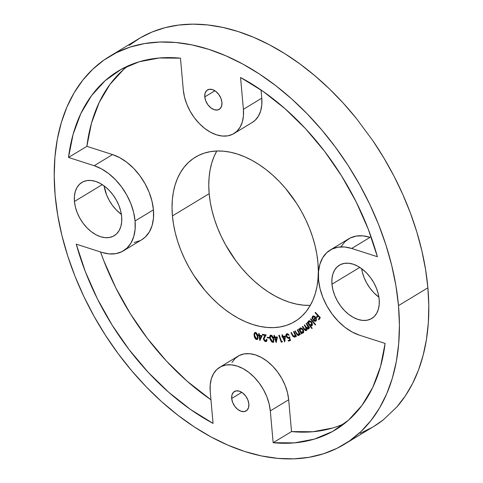 <?xml version="1.0" encoding="UTF-8"?>
<svg xmlns="http://www.w3.org/2000/svg" width="483" height="483" viewBox="0 0 483 483"><rect width="100%" height="100%" fill="white"/><g stroke="black" fill="none" stroke-linecap="round" stroke-linejoin="round"><path stroke-width="0.72" d="M123.376 250.864L141.742 239.743A48.88 31.89 -121.2 0 0 153.437 209.827L135.071 220.954A48.88 31.89 58.8 0 1 123.376 250.864A48.88 31.89 58.8 0 1 101.919 252.41L76.254 244.163L85.376 271.724L97.391 298.85L112.056 324.987L129.07 349.595L148.082 372.176L168.7 392.268L190.513 409.463L213.063 423.398L210.226 391.574L210.19 384.897L211.312 378.841L213.546 373.655L216.807 369.519L220.966 366.609L225.869 365.027L231.327 364.834L237.129 366.042L243.052 368.601L248.866 372.417L254.348 377.338L259.293 383.176L263.507 389.709L266.827 396.682L269.122 403.836L270.311 410.882L273.155 442.712L294.479 442.875L314.415 439.101L332.564 431.464L348.551 420.132L362.045 405.322L372.773 387.348L380.513 366.573L385.108 343.419L359.443 335.172L352.143 332.014L344.983 327.317L338.221 321.255L332.129 314.059L326.943 306.011L322.849 297.419L320.018 288.605L318.551 279.923L318.508 271.694L319.891 264.237L322.644 257.837L326.659 252.748L331.791 249.162L337.828 247.211L344.554 246.976L351.702 248.467L377.374 256.714L368.251 229.153L356.231 202.027L341.566 175.89L324.558 151.282L305.546 128.695L284.922 108.603L263.108 91.414L240.558 77.479L243.396 109.303L243.432 115.98L242.315 122.03L240.081 127.222L236.821 131.352L232.655 134.268L227.753 135.85L222.295 136.037L216.493 134.829L210.57 132.27L204.756 128.46L199.274 123.539L194.329 117.701L190.121 111.168L186.8 104.189L184.5 97.041L183.311 89.989L180.467 58.165L159.149 58.002L139.207 61.776L121.058 69.407L105.077 80.746L91.583 95.549L80.854 113.529L73.114 134.304L68.514 157.458L94.185 165.705L101.478 168.857L108.645 173.56L115.401 179.622L121.493 186.818L126.685 194.866L130.772 203.458L133.604 212.266L135.071 220.954L135.113 229.184L133.731 236.64L130.984 243.034L126.963 248.123L121.837 251.715L115.793 253.666L109.067 253.901L101.919 252.41L76.254 244.163A209.688 136.804 58.8 0 0 213.063 423.398L210.226 391.574A39.672 25.883 58.8 0 1 219.717 367.297A39.672 25.883 58.8 0 1 250.888 374.065A39.672 25.883 58.8 0 1 270.311 410.882L288.683 399.755L291.521 431.585L312.845 431.748L332.787 427.974M361.628 268.651A31.172 20.334 -121.2 0 0 378.907 297.178L373.896 292.789L370.014 288.2L366.706 283.068L364.097 277.586L362.292 271.965M331.966 284.233L359.781 267.383L331.966 284.233L332.902 289.77L334.707 295.391L337.315 300.867L340.624 305.999L344.506 310.587L348.817 314.457L353.387 317.452L358.042 319.462L362.6 320.41L366.887 320.259L370.739 319.015L374.011 316.727L376.571 313.485L378.328 309.404L379.203 304.652L379.179 299.406A31.172 20.334 58.8 0 1 371.723 318.478A31.172 20.334 58.8 0 1 347.229 313.159A31.172 20.334 58.8 0 1 331.966 284.233A31.172 20.334 58.8 0 1 339.422 265.155A31.172 20.334 58.8 0 1 363.916 270.48A31.172 20.334 58.8 0 1 379.179 299.406L378.243 293.863L376.438 288.248L373.83 282.766L370.521 277.634L366.633 273.046L362.328 269.182L357.758 266.181L353.103 264.171L348.545 263.223L344.258 263.374L340.406 264.618L337.134 266.906L334.574 270.148L332.817 274.229L331.936 278.981L331.966 284.233M204.768 96.89L214.887 90.762L204.768 96.89L205.764 100.947L207.919 104.805L210.896 107.878L214.253 109.701L217.471 109.991L220.061 108.705L221.631 106.043L221.939 102.408A11.332 7.396 58.8 0 1 219.228 109.339A11.332 7.396 58.8 0 1 210.322 107.407A11.332 7.396 58.8 0 1 204.768 96.89A11.332 7.396 58.8 0 1 207.485 89.953A11.332 7.396 58.8 0 1 216.39 91.885A11.332 7.396 58.8 0 1 221.939 102.408L220.942 98.351L218.787 94.487L215.81 91.414L212.46 89.597L209.242 89.307L206.652 90.587L205.082 93.249L204.768 96.89M104.105 185.895A31.172 20.334 -121.2 0 0 121.384 214.422L116.379 210.027L112.497 205.438L109.182 200.306L106.574 194.824L104.105 185.895M74.448 201.471L102.263 184.621L74.448 201.471L75.378 207.008L77.189 212.629L79.798 218.111L83.106 223.243L86.988 227.831L91.299 231.695L95.863 234.69L100.518 236.7L105.077 237.654L109.363 237.503L113.215 236.259L116.488 233.971L119.047 230.723L120.804 226.648L121.686 221.89L121.656 216.644A31.172 20.334 58.8 0 1 114.199 235.716A31.172 20.334 58.8 0 1 89.711 230.397A31.172 20.334 58.8 0 1 74.448 201.471A31.172 20.334 58.8 0 1 81.905 182.399A31.172 20.334 58.8 0 1 106.393 187.718A31.172 20.334 58.8 0 1 121.656 216.644L120.726 211.107L118.915 205.486L116.306 200.004L112.998 194.872L109.116 190.284L104.805 186.42L100.235 183.425L95.586 181.415L91.027 180.467L86.741 180.612L82.883 181.856L79.617 184.144L77.051 187.392L75.3 191.467L74.418 196.225L74.448 201.471M231.683 398.469L241.802 392.341L231.683 398.469L232.685 402.526L234.835 406.384L237.811 409.457L241.168 411.281L244.386 411.57L246.976 410.284L248.546 407.622L248.854 403.987A11.332 7.396 58.8 0 1 246.143 410.924A11.332 7.396 58.8 0 1 237.238 408.986A11.332 7.396 58.8 0 1 231.683 398.469A11.332 7.396 58.8 0 1 234.4 391.532A11.332 7.396 58.8 0 1 243.305 393.47A11.332 7.396 58.8 0 1 248.854 403.987L247.857 399.93L245.702 396.072L242.726 392.999L239.375 391.176L236.157 390.886L233.567 392.172L231.997 394.834L231.683 398.469M109.363 56.541A226.69 147.895 58.8 0 0 55.134 195.265A226.69 147.895 58.8 0 0 166.14 405.635A226.69 147.895 58.8 0 0 344.258 444.336A226.69 147.895 58.8 0 0 398.493 305.612L399.423 325.053L398.692 343.775L396.308 361.598L392.293 378.352L386.678 393.874L379.529 408.014L370.908 420.633L360.898 431.615L349.595 440.858L337.11 448.26L323.568 453.76L309.09 457.298L293.821 458.85L277.906 458.391L261.496 455.934L244.754 451.49L227.843 445.115L210.92 436.867L194.148 426.821L177.69 415.072L161.708 401.741L146.349 386.955L131.768 370.853L118.106 353.592L105.487 335.335L94.034 316.262L83.861 296.556L75.064 276.403L67.735 256.002L61.933 235.547L57.718 215.237L55.134 195.265L54.199 175.824L54.929 157.102L57.314 139.279L61.335 122.525L66.944 107.003L74.098 92.863L82.72 80.238L92.73 69.256L104.026 60.019L116.512 52.617L130.06 47.117L144.538 43.573L159.807 42.027L175.721 42.486L192.125 44.943L208.867 49.381L225.784 55.762L242.708 64.01L259.48 74.056L275.932 85.799L291.919 99.13L307.273 113.922L321.853 130.024L335.522 147.285L348.14 165.542L359.587 184.615L369.761 204.321L378.557 224.468L385.893 244.875L391.695 265.324L395.909 285.64L398.493 305.612L427.884 287.808L428.801 305.727L428.312 323.049L426.417 339.627L423.132 355.337L418.489 370.05L412.524 383.635L405.279 395.994L396.815 407.012A226.69 147.895 -121.2 0 0 427.884 287.808L425.559 269.442L421.858 250.774L416.805 231.961L410.447 213.148L402.822 194.498L394.007 176.156L384.063 158.279L373.075 141.006L356.315 118.359A226.69 147.895 -121.2 0 0 138.754 38.743L109.363 56.541A226.69 147.895 58.8 0 1 287.488 95.236A226.69 147.895 58.8 0 1 398.493 305.612L427.884 287.808A226.69 147.895 -121.2 0 0 373.075 141.006L356.315 118.359L343.22 103.09L329.412 88.878L315.007 75.843L300.124 64.082L284.885 53.698L269.405 44.774L253.823 37.378L238.258 31.582L222.838 27.422L207.696 24.941L192.94 24.15L178.71 25.062L165.108 27.664L152.248 31.944L140.239 37.861L129.172 45.366M362.015 270.77A107.395 70.065 -121.2 0 0 362.316 269.17L362.015 270.77M209.169 193.677A96.063 62.669 -121.2 0 0 310.303 305.377L303.565 305.178L296.616 304.139L289.522 302.255L282.356 299.557L275.183 296.055L268.077 291.798L261.104 286.824L254.33 281.172L247.821 274.905L241.645 268.083L235.855 260.772L225.652 244.953L221.341 236.604L217.616 228.061L214.506 219.415L212.049 210.751L210.262 202.142L209.169 193.677L172.431 215.931L209.169 193.677A96.063 62.669 -121.2 0 1 216.795 150.998L214.174 156.281L211.796 162.856L210.093 169.956L209.085 177.509L208.771 185.442L209.169 193.677M317.929 262.692A96.063 62.669 58.8 0 1 294.95 321.473A96.063 62.669 58.8 0 1 219.469 305.075A96.063 62.669 58.8 0 1 172.431 215.931L172.039 207.696L172.346 199.763L173.355 192.21L175.057 185.11L177.436 178.529L180.467 172.54L184.12 167.19L188.364 162.536L193.152 158.623L198.441 155.484L204.182 153.153L210.316 151.656L216.789 150.998L223.532 151.191L230.482 152.236L237.576 154.113L244.742 156.818L251.915 160.314L259.021 164.57L265.994 169.545L272.768 175.196L279.277 181.463L285.453 188.285L296.592 203.337L301.446 211.415L305.757 219.771L309.482 228.308L312.592 236.954L315.049 245.624L316.836 254.227L317.929 262.692L318.327 270.927L318.013 278.86L317.005 286.413L315.302 293.513L312.924 300.094L309.893 306.083L306.24 311.432L301.996 316.087L297.208 320L291.919 323.139L286.178 325.47L280.043 326.967L273.577 327.625L266.833 327.432L259.878 326.387L252.784 324.51L245.618 321.805L238.445 318.309L231.339 314.053L224.366 309.078L217.591 303.427L211.083 297.16L204.907 290.337L193.768 275.286L188.913 267.202L184.603 258.852L180.877 250.315L177.768 241.669L175.311 232.999L173.524 224.396L172.431 215.931A96.063 62.669 58.8 0 1 195.41 157.15A96.063 62.669 58.8 0 1 270.891 173.548A96.063 62.669 58.8 0 1 317.929 262.692M341.01 246.716L345.031 241.627L350.157 238.034L356.2 236.084L362.926 235.849L370.069 237.34A48.88 31.89 -121.2 0 0 348.617 238.88L330.245 250.007A48.88 31.89 58.8 0 1 351.702 248.467L370.069 237.34L351.702 248.467L377.374 256.714A209.688 136.804 58.8 0 0 240.558 77.479L243.396 109.303A39.672 25.883 58.8 0 1 233.905 133.58A39.672 25.883 58.8 0 1 202.739 126.806A39.672 25.883 58.8 0 1 183.311 89.989L180.467 58.165A209.688 136.804 58.8 0 0 118.172 71.086L118.335 70.989M233.905 133.58L252.277 122.453A39.672 25.883 -121.2 0 0 261.768 98.176L261.037 89.971L261.768 98.176L261.804 104.853L260.681 110.903L258.447 116.095L255.187 120.225L252.192 122.501M123.443 69.618L109.949 84.428L99.22 102.402L91.48 123.177L86.88 146.331L112.551 154.578L119.85 157.736L127.011 162.433L133.767 168.495L139.859 175.691L145.051 183.739L149.138 192.331L151.97 201.139L153.437 209.827L153.479 218.056L152.103 225.513L149.35 231.906L145.335 236.996L141.646 239.803M140.203 240.588L134.159 242.538M100.561 251.975L103.742 260.597L115.763 287.723L130.428 313.859L147.436 338.468L166.448 361.055L187.072 381.141L210.956 399.773A209.688 136.804 -121.2 0 1 100.561 251.975M231.912 362.528L235.173 358.398L239.333 355.482L244.241 353.9L249.699 353.707L255.495 354.914L261.418 357.474L267.232 361.29L272.72 366.211L277.665 372.049L281.873 378.581L285.193 385.555L287.494 392.709L288.683 399.755L291.521 431.585L273.155 442.712L270.311 410.882L288.683 399.755A39.672 25.883 -121.2 0 0 269.254 362.944A39.672 25.883 -121.2 0 0 238.083 356.17L219.717 367.297M310.533 319.166L310.835 318.804L315.628 324.624L315.321 324.993L310.533 319.166L315.321 324.993L315.628 324.624L310.835 318.804L310.533 319.166M310.303 325.741L312.193 328.235L311.867 328.561L307.266 322.505L307.593 322.179L308.166 322.928L308.287 321.376L309.192 320.676L311.263 321.575L312.459 323.996L311.867 325.759L310.303 325.741L312.024 325.62L311.626 321.998L308.546 321.02L308.166 322.928L307.593 322.179L307.266 322.505L311.867 328.561L312.193 328.235L310.303 325.741L310.672 325.518L310.303 325.741M298.808 335.431L299.454 333.844L299.822 333.62L300.305 334.478L299.822 333.62L299.454 333.844L299.937 334.701L300.348 334.49L297.649 329.708L297.238 329.919L297.649 329.708L300.348 334.49L299.937 334.701L299.454 333.844L298.808 335.431L298.035 335.492L297.063 334.822L294.859 331.133L295.27 330.921L297.377 334.465L298.566 334.822L298.989 333.288L297.238 329.919L298.905 332.998L298.566 334.822L297.226 334.284L295.27 330.921L294.859 331.133L296.248 333.59L298.874 335.395M294.775 337.212L295.898 335.492L296.345 336.367L295.898 335.492L295.53 335.715L295.976 336.591L296.411 336.422L293.918 331.525L293.483 331.694L293.918 331.525L296.411 336.422L295.976 336.591L295.53 335.715L294.775 337.212L293.024 336.47L290.971 332.684L291.406 332.515L293.368 336.144L294.57 336.597L295.059 334.991L293.483 331.694L295.016 334.846L294.57 336.597L293.223 335.957L291.406 332.515L290.971 332.684L292.257 335.202L294.95 337.122M289.462 337.043L290.524 340.509L288.442 341.076L288.158 340.437L289.866 339.972L289.281 338.064L288.103 338.36L286.485 336.983L285.936 335.244L286.298 334.073L287.777 333.807L289.16 335.142L288.671 335.274L287.524 334.363L286.739 334.641L286.642 336.12L287.596 337.49L288.599 337.683L289.462 337.043L288.599 337.683L286.775 336.452L287.137 334.375L289.16 335.142L286.54 333.88L286.268 336.56L288.774 338.348L289.281 338.064L289.866 339.972L288.158 340.437L288.442 341.076L290.524 340.509L289.462 337.043M283.014 336.391L285.405 335.993L284.747 341.855L282.772 337.128L282.163 337.225L281.909 336.573L282.513 336.476L281.885 334.888L282.386 334.804L283.014 336.391L282.386 334.804L281.885 334.888L282.513 336.476L281.909 336.573L282.163 337.225L282.772 337.128L284.644 341.873L285.405 335.993L283.014 336.391M269.997 338.619L269.707 336.826L270.136 335.419L271.192 335.184L272.303 335.884L273.843 339.483L273.613 342.085L272.804 342.362L271.814 341.958L270.377 339.833L269.997 338.619L272.804 342.362L273.432 342.23L273.698 338.885L270.951 335.142L270.323 335.28L269.997 338.619L270.365 338.396L269.997 338.619M254.094 335.468L254.076 333.771L254.746 332.588L255.791 332.57L256.739 333.258L257.94 336.573L257.982 338.263L257.336 339.458L256.443 339.531L255.471 338.927L254.475 337.267L254.094 335.468L256.443 339.531L257.367 339.446L257.94 336.573L255.646 332.527L254.704 332.612L254.094 335.468L254.463 335.244L254.094 335.468M259.492 335.208L262.166 335.812L259.89 340.473L259.033 335.733L258.357 335.582L258.254 334.93L258.93 335.087L258.683 333.512L259.244 333.638L259.492 335.208L259.244 333.638L258.683 333.512L258.93 335.087L258.254 334.93L258.357 335.582L259.033 335.733L259.776 340.449L262.166 335.812L259.492 335.208M263.99 339.338L264.545 340.4L265.608 340.95L266.284 340.6L266.411 339.489L266.942 339.579L266.737 341.119L266.236 341.529L265.221 341.487L264.243 340.805L263.404 338.565L265.082 335.389L262.535 334.973L262.408 334.314L266.151 334.936L264.116 338.233L263.99 339.338L264.599 337.388L266.151 334.936L262.408 334.314L262.535 334.973L265.082 335.389L264.068 336.989L263.452 339.259L265.559 341.572L266.393 341.451L266.942 339.579L266.411 339.489L265.457 340.932L263.99 339.338M267.159 337.261L269.188 337.496L269.321 338.058L267.286 337.822L267.159 337.261L267.286 337.822L269.321 338.058L269.188 337.496L267.159 337.261M274.918 337.037L277.435 336.995L276.191 342.495L274.592 337.708L273.958 337.72L273.752 337.062L274.386 337.049L273.891 335.45L274.416 335.444L274.918 337.037L274.416 335.444L273.891 335.45L274.386 337.049L273.752 337.062L273.958 337.72L274.592 337.708L276.083 342.495L277.435 336.995L274.918 337.037M281.504 341.415L282.314 341.33L282.247 342.036L281.239 342.139L278.763 335.274L279.271 335.22L281.504 341.415L279.271 335.22L278.763 335.274L281.239 342.139L282.247 342.036L282.314 341.33L281.504 341.415M301.332 332.775L301.869 333.632L301.483 333.88L298.579 329.207L298.965 328.959L299.466 329.762L299.575 328.736L300.438 327.909L302.491 328.669L303.65 330.541L303.632 332.413L302.304 333.167L301.332 332.775L303.143 332.98L303.185 329.533L300.1 328.06L299.466 329.762L298.965 328.959L298.579 329.207L301.483 333.88L301.869 333.632L301.332 332.775L301.7 332.552L301.332 332.775M306.186 323.556L306.548 323.272L309.657 327.83L309.295 328.12L308.758 327.329L308.74 328.5L308.051 329.171L306.753 328.627L306.723 330.215L305.775 330.722L304.544 329.865L302.298 326.635L302.672 326.339L305.208 329.859L306.137 329.925L306.373 328.512L304.248 325.089L304.61 324.805L307.079 328.253L307.979 328.452L308.396 327.54L306.186 323.556L307.502 325.488L307.997 328.44L308.444 328.162L308.082 328.386L306.204 327.136L304.61 324.805L304.248 325.089L305.467 326.876L306.053 329.98L306.506 329.702L306.137 329.925L304.368 328.832L302.672 326.339L302.298 326.635L303.994 329.128L306.451 330.553L306.753 328.627L308.402 329.008L308.758 327.329L309.295 328.12L309.657 327.83L306.548 323.272L306.186 323.556M315.936 321.026L314.916 321.008L313.455 319.945L315.471 317.228L313.038 316.763L312.561 317.905L312.839 319.094L312.398 319.185L312.036 317.693L312.972 316.045L314.192 316.148L315.236 316.878L316.486 319.396L316.274 320.609L315.477 321.286L314.361 321.159L313.087 320.169L315.103 317.452L313.087 320.169L314.548 321.231L316.154 320.79L316.371 318.822L315.429 317.083C314.216 315.84 313.207 315.653 312.398 316.516L312.398 319.185L312.839 319.094L312.845 316.963L313.31 316.625M315.109 312.791L315.381 312.362L320.32 317.615L318.943 319.794L318.46 319.275L319.559 317.53L318.019 315.888L316.914 317.633L316.431 317.12L317.53 315.369L315.109 312.791L317.53 315.369L316.431 317.12L316.914 317.633L318.019 315.888L319.559 317.53L318.46 319.275L318.943 319.794L320.32 317.615L315.381 312.362L315.109 312.791M344.258 444.336L373.649 426.531A226.69 147.895 -121.2 0 0 383.23 419.908L373.594 426.567M372.164 427.413L360.155 433.329M383.23 419.908L396.815 407.012L383.23 419.908M94.185 165.705A48.88 31.89 58.8 0 1 135.071 220.954L153.437 209.827A48.88 31.89 -121.2 0 0 112.551 154.578L94.185 165.705L112.551 154.578L86.88 146.331L68.514 157.458L94.185 165.705M127.693 66.074A209.688 136.804 -121.2 0 0 86.88 146.331L68.514 157.458A209.688 136.804 58.8 0 1 118.172 71.086M261.768 98.176L243.396 109.303L261.768 98.176M344.301 423.676A209.688 136.804 -121.2 0 1 291.521 431.585L273.155 442.712A209.688 136.804 58.8 0 0 335.45 429.792A209.688 136.804 58.8 0 0 385.108 343.419L359.443 335.172A48.88 31.89 58.8 0 1 321.684 294.256A48.88 31.89 58.8 0 1 330.245 250.007M257.536 339.314L256.443 339.531L256.811 339.308L254.463 335.244L254.903 332.521M255.115 332.364L254.396 334.091L255.115 337.689M255.465 338.269L256.564 339.217L257.705 339.241M255.35 333.029L256.455 333.095L257.457 334.568L257.837 337.092L257.409 338.559M257.771 337.943L257.554 338.42M257.155 338.68L257.771 336.18L256.986 338.818L256.352 338.891L254.619 335.607L254.638 333.952L255.06 333.192L256.062 332.902L255.266 333.107M255.7 333.125L257.403 336.403L257.771 336.18L256.062 332.902L254.758 333.554L254.686 336.071L255.598 338.366L256.727 338.915L257.403 338.166L257.264 335.468L256.455 333.644L255.7 333.125M260.114 340.02L259.401 335.51L258.357 335.582L258.671 335.027L259.401 335.51L260.114 340.02M259.299 334.864L258.93 335.087L259.299 334.864L259.105 333.608L259.299 334.864M260.403 338.456L261.611 336.005L259.963 335.637L261.611 336.005L259.594 335.86L260.035 338.68L261.611 336.005L260.035 338.68L259.594 335.86L261.243 336.228L260.403 338.456M266.205 340.708L265.457 340.932M265.825 340.708L266.779 339.265L266.308 340.678M266.568 341.318L265.559 341.572L265.922 341.354L263.821 339.036L263.452 339.259L264.068 336.989L265.445 335.166L262.535 334.973L262.83 334.387L262.903 334.749L265.445 335.166L263.772 338.348L264.672 340.654M266.604 341.306L265.245 341.113M269.26 337.786L267.286 337.822L267.588 337.309L269.26 337.786M273.601 342.097L272.804 342.362L273.173 342.139L270.365 338.396L270.51 335.196L270.075 336.609L270.746 339.609L271.724 341.306L273.408 342.139M271.096 335.607L272.237 335.914L273.088 337.176L273.825 340.026L273.336 341.427M272.986 341.487C273.915 341.113 274.103 340.159 273.547 338.607L273.185 338.831C273.734 340.382 273.547 341.336 272.617 341.71L270.504 338.637L270.251 336.886L271.458 335.54L270.878 335.776M273.203 341.469L272.617 341.71L273.372 341.179L273.185 338.831L273.547 338.607L271.458 335.54L271.09 335.763L273.185 338.831L271.869 336.138L270.728 335.83L270.251 336.886L270.637 339.114L271.217 340.527L272.617 341.71M271.054 335.631L270.685 335.854L271.09 335.763M276.33 341.886L274.96 337.484L273.958 337.72L274.187 337.056L274.326 337.496L274.96 337.484L276.33 341.886M274.755 336.826L274.386 337.049L274.755 336.826L274.326 335.444L274.755 336.826M276.379 340.34L277.043 337.448L275.485 337.478L277.043 337.448L275.123 337.695L276.01 340.563L277.043 337.448L276.01 340.563L275.123 337.695L276.674 337.671L276.01 340.563L276.379 340.34M282.265 341.849L281.239 342.139L281.607 341.916L279.192 335.232L281.607 341.916L282.265 341.849M284.825 341.173L283.135 336.905L282.163 337.225L282.531 337.001L282.332 336.5L282.531 337.001L283.135 336.905L284.825 341.173M282.881 336.253L282.513 336.476L282.881 336.253L282.314 334.816L282.881 336.253M285.109 336.579L284.759 339.658L285.109 336.579L283.636 336.82L285.109 336.579M283.273 337.043L284.741 336.796L284.39 339.881L284.759 339.658L284.39 339.881L283.273 337.043L283.636 336.82L283.273 337.043L284.39 339.881L284.741 336.796L283.273 337.043M290.488 340.4L288.442 341.076L288.81 340.853L288.574 340.322L288.81 340.853L290.488 340.4M289.643 337.84L290.235 339.748L289.866 339.972L290.235 339.748L289.643 337.84L288.774 338.348L289.281 338.064L286.636 336.337L286.268 336.56L286.636 336.337L286.733 333.789M288.774 338.348L289.136 338.124L287.113 337.152L286.304 334.997M287.282 334.254L288.309 334.296L289.1 335.039L288.671 335.274L289.033 335.051L287.506 334.151L286.938 334.459L287.307 334.236M289.082 337.424L288.599 337.683M288.967 337.46L289.83 336.82M289.643 337.025L289.094 337.418M288.309 334.296L288.707 334.61M286.467 334.145L286.341 334.508M295.143 336.989L292.626 334.979L292.257 335.202L292.626 334.979L291.376 332.527L293.392 336.246L295.143 336.989M294.932 336.373L295.385 334.622L295.451 335.715L294.57 336.597M295.385 334.622L295.016 334.846L295.385 334.622L294.763 333.27L294.401 333.493L294.763 333.27L293.881 331.537L295.385 334.622M295.451 335.715L295.264 336.132M299.176 335.214L296.616 333.373L296.248 333.59L296.616 333.373L295.246 330.933L297.431 334.598L298.192 335.19L299.176 335.214M299.025 334.55L299.406 333.355L298.597 331.447L299.273 332.781L298.905 332.998L299.273 332.781L298.995 334.568L298.566 334.822M298.597 331.447L298.228 331.67L298.597 331.447L297.619 329.72L298.597 331.447M298.192 335.19L298.615 335.311M301.845 333.644L300.468 331.435L301.845 333.644M300.293 331.151L298.947 328.983L298.579 329.207L298.971 328.971L300.293 331.151M299.828 329.545L300.468 327.836L299.828 329.545M303.511 332.757L301.7 332.552L303.324 332.853M300.77 328.416L301.972 328.434L303.27 329.756L303.596 331.447L302.75 332.419L300.372 331.284L300.402 328.633L300.77 328.416L300.402 328.633L302.781 329.768L303.149 329.545L300.77 328.416M301.972 328.434L302.346 328.663M302.781 329.768L302.75 332.419L303.119 332.201L303.149 329.545L302.781 329.768L300.957 328.488L299.991 329.158L300.263 331.096L301.815 332.521L303.125 331.984L302.781 329.768M309.633 327.854L309.126 327.106L308.758 327.329L309.126 327.106L309.633 327.854M308.77 328.79L307.122 328.404L306.753 328.627L308.601 328.887M306.82 330.33L304.362 328.905L303.994 329.128L304.362 328.905L302.666 326.411L302.298 326.635L302.702 326.387L305.558 330.263M306.137 329.925L306.832 328.959L306.415 329.762M306.808 328.591L304.616 324.866L304.248 325.089L304.64 324.848L306.777 328.428M308.082 328.386L308.764 327.383M308.764 327.323L306.554 323.332L308.697 326.834L308.347 328.229M308.764 327.293L308.74 327.613M304.912 329.641L305.214 329.98M312.169 328.259L307.629 322.282L307.266 322.505L307.653 322.258L312.169 328.259M309.054 320.676L308.528 322.704L308.166 322.928L308.915 320.797L308.546 321.02L308.987 320.73M312.392 325.403L310.672 325.518L312.048 325.645M311.161 325.705L311.632 325.753M309.38 321.255L310.78 321.316L311.885 322.451L312.253 324.353L311.457 325.156M311.589 325.107L311.958 324.884L309.211 324.359L308.903 321.569L309.452 321.201L311.644 322.089L311.275 322.312L311.644 322.089L311.958 324.884L311.589 325.107L311.927 323.858L311.275 322.312L311.589 325.107L310.786 325.391L309.084 324.184L308.583 322.197L308.903 321.569L311.275 322.312L310.032 321.364L308.903 321.569M315.598 324.661L310.925 318.913L315.598 324.661M312.471 318.092L312.791 318.955L312.398 319.185L312.761 318.961L312.767 316.293L312.398 316.516L313.008 316.033M312.827 316.117L312.398 316.516M315.761 321.159L316.154 320.79M316.22 320.875L314.548 321.231L314.916 321.008L313.455 319.945L313.087 320.169L315.471 317.228L313.207 316.739M312.845 316.963L315.471 317.228L314.24 316.401L313.407 316.54M312.495 316.83L313.026 316.015M314.88 316.697L314.24 316.401M315.779 320.344L316.335 319.257L315.997 318.013M315.604 320.416L316.311 318.919L315.713 320.295L313.799 320.193L315.84 317.723L315.471 317.947L315.942 319.142L316.311 318.919L315.84 317.723M315.713 320.295L315.96 319.311L315.471 317.947L313.799 320.193L315.019 320.688L315.81 320.326M319.178 319.426L318.46 319.275L319.927 317.307L319.559 317.53L319.927 317.307L318.382 315.665L318.019 315.888L318.382 315.665L319.927 317.307L318.828 319.052L319.178 319.426M317.15 317.265L316.431 317.12L317.899 315.145L317.53 315.369L317.899 315.145L315.52 312.507L317.899 315.145L316.794 316.896L317.15 317.265M256.986 338.818L257.354 338.595M255.06 333.192L255.429 332.974M266.393 341.451L266.761 341.227M273.432 342.23L273.801 342.006M286.54 333.88L286.908 333.662"/></g></svg>
